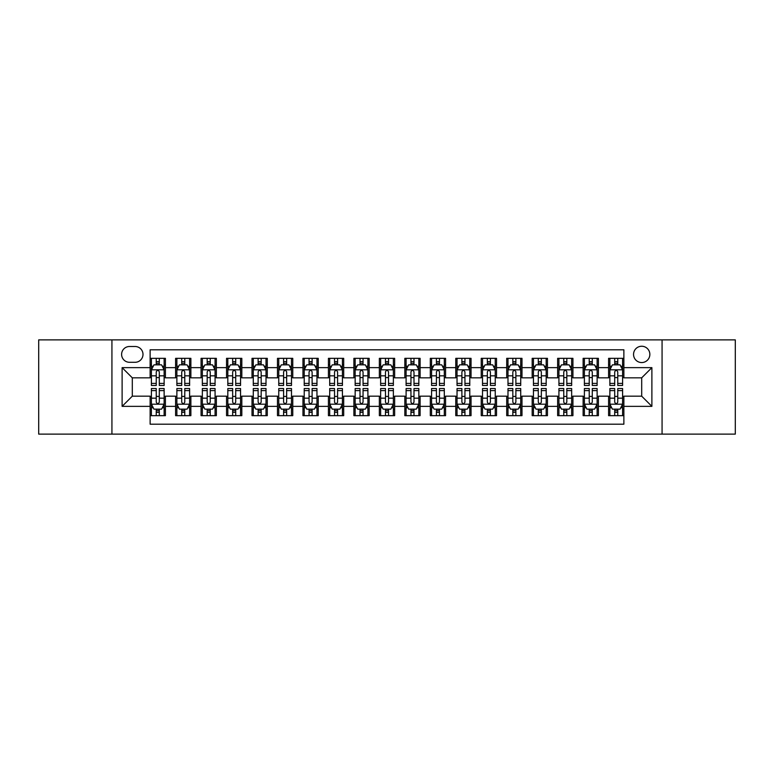 <?xml version="1.0" encoding="UTF-8"?>
<svg xmlns="http://www.w3.org/2000/svg" width="774" height="774" viewBox="0 0 774 774"><rect width="100%" height="100%" fill="white"/><g stroke="black" fill="none" stroke-linecap="round" stroke-linejoin="round"><path stroke-width="1.16" d="M641.694 346.249A8.146 8.146 0 0 0 633.548 354.395A8.146 8.146 0 0 0 641.694 362.551A8.146 8.146 0 0 0 649.85 354.395A8.146 8.146 0 0 0 641.694 346.249M662.07 434.117L735.3 434.117L735.3 339.883L662.07 339.883L662.07 434.117L111.93 434.117L111.93 339.883L38.7 339.883L38.7 434.117L111.93 434.117M623.873 358.343L608.587 358.343L608.587 367.64L598.399 367.64L598.399 377.828L608.587 377.828L608.587 367.64M598.399 367.64L598.399 358.343L583.122 358.343L583.122 367.64L572.934 367.64L572.934 377.828L583.122 377.828L583.122 367.64M572.934 367.64L572.934 358.343L557.648 358.343L557.648 367.64L547.46 367.64L547.46 377.828L557.648 377.828L557.648 367.64M547.46 367.64L547.46 358.343L532.173 358.343L532.173 367.64L521.986 367.64L521.986 377.828L532.173 377.828L532.173 367.64M521.986 367.64L521.986 358.343L506.709 358.343L506.709 367.64L496.521 367.64L496.521 377.828L506.709 377.828L506.709 367.64M496.521 367.64L496.521 358.343L481.234 358.343L481.234 367.64L471.047 367.64L471.047 377.828L481.234 377.828L481.234 367.64M471.047 367.64L471.047 358.343L455.77 358.343L455.77 367.64L445.582 367.64L445.582 377.828L455.77 377.828L455.77 367.64M445.582 367.64L445.582 358.343L430.296 358.343L430.296 367.64L420.108 367.64L420.108 377.828L430.296 377.828L430.296 367.64M420.108 367.64L420.108 358.343L404.831 358.343L404.831 367.64L394.643 367.64L394.643 377.828L404.831 377.828L404.831 367.64M394.643 367.64L394.643 358.343L379.357 358.343L379.357 367.64L369.169 367.64L369.169 377.828L379.357 377.828L379.357 367.64M369.169 367.64L369.169 358.343L353.892 358.343L353.892 367.64L343.704 367.64L343.704 377.828L353.892 377.828L353.892 367.64M343.704 367.64L343.704 358.343L328.418 358.343L328.418 367.64L318.23 367.64L318.23 377.828L328.418 377.828L328.418 367.64M318.23 367.64L318.23 358.343L302.953 358.343L302.953 367.64L292.766 367.64L292.766 377.828L302.953 377.828L302.953 367.64M292.766 367.64L292.766 358.343L277.479 358.343L277.479 367.64L267.291 367.64L267.291 377.828L277.479 377.828L277.479 367.64M267.291 367.64L267.291 358.343L252.014 358.343L252.014 367.64L241.827 367.64L241.827 377.828L252.014 377.828L252.014 367.64M241.827 367.64L241.827 358.343L226.54 358.343L226.54 367.64L216.352 367.64L216.352 377.828L226.54 377.828L226.54 367.64M216.352 367.64L216.352 358.343L201.066 358.343L201.066 367.64L190.878 367.64L190.878 377.828L201.066 377.828L201.066 367.64M190.878 367.64L190.878 358.343L175.601 358.343L175.601 377.828L165.413 377.828L165.413 358.343L150.127 358.343M150.127 415.657L165.413 415.657L165.413 396.172L175.601 396.172L175.601 415.657L190.878 415.657L190.878 396.172L201.066 396.172L201.066 406.36L190.878 406.36M201.066 406.36L201.066 415.657L216.352 415.657L216.352 396.172L226.54 396.172L226.54 406.36L216.352 406.36M226.54 406.36L226.54 415.657L241.827 415.657L241.827 396.172L252.014 396.172L252.014 406.36L241.827 406.36M252.014 406.36L252.014 415.657L267.291 415.657L267.291 396.172L277.479 396.172L277.479 406.36L267.291 406.36M277.479 406.36L277.479 415.657L292.766 415.657L292.766 396.172L302.953 396.172L302.953 406.36L292.766 406.36M302.953 406.36L302.953 415.657L318.23 415.657L318.23 396.172L328.418 396.172L328.418 406.36L318.23 406.36M328.418 406.36L328.418 415.657L343.704 415.657L343.704 396.172L353.892 396.172L353.892 406.36L343.704 406.36M353.892 406.36L353.892 415.657L369.169 415.657L369.169 396.172L379.357 396.172L379.357 406.36L369.169 406.36M379.357 406.36L379.357 415.657L394.643 415.657L394.643 396.172L404.831 396.172L404.831 406.36L394.643 406.36M404.831 406.36L404.831 415.657L420.108 415.657L420.108 396.172L430.296 396.172L430.296 406.36L420.108 406.36M430.296 406.36L430.296 415.657L445.582 415.657L445.582 396.172L455.77 396.172L455.77 406.36L445.582 406.36M455.77 406.36L455.77 415.657L471.047 415.657L471.047 396.172L481.234 396.172L481.234 406.36L471.047 406.36M481.234 406.36L481.234 415.657L496.521 415.657L496.521 396.172L506.709 396.172L506.709 406.36L496.521 406.36M506.709 406.36L506.709 415.657L521.986 415.657L521.986 396.172L532.173 396.172L532.173 406.36L521.986 406.36M532.173 406.36L532.173 415.657L547.46 415.657L547.46 396.172L557.648 396.172L557.648 406.36L547.46 406.36M557.648 406.36L557.648 415.657L572.934 415.657L572.934 396.172L583.122 396.172L583.122 406.36L572.934 406.36M583.122 406.36L583.122 415.657L598.399 415.657L598.399 396.172L608.587 396.172L608.587 406.36L598.399 406.36M129.5 362.29L135.102 362.29A7.895 7.895 0 0 0 142.997 354.395A7.895 7.895 0 0 0 135.102 346.5L129.5 346.5A7.895 7.895 0 0 0 121.605 354.395A7.895 7.895 0 0 0 129.5 362.29M662.07 339.883L111.93 339.883M623.873 367.64L623.873 349.809L150.127 349.809L150.127 377.828L132.306 377.828L132.306 396.172L150.127 396.172L150.127 424.191L623.873 424.191L623.873 396.172L641.694 396.172L641.694 377.828L623.873 377.828L623.873 367.64L651.882 367.64L651.882 406.36L623.873 406.36M150.127 406.36L122.118 406.36L122.118 367.64L150.127 367.64M608.587 406.36L608.587 415.657L623.873 415.657M150.127 364.718L151.404 364.718M156.242 364.718L159.299 364.718M164.136 364.718L165.413 364.718M150.127 377.577L151.404 377.577M156.242 377.577L159.299 377.577M164.136 377.577L165.413 377.577M150.127 396.423L151.404 396.423M156.242 396.423L159.299 396.423M164.136 396.423L165.413 396.423M150.127 409.282L151.404 409.282M156.242 409.282L159.299 409.282M164.136 409.282L165.413 409.282M175.601 377.577L176.878 377.577M181.716 377.577L184.773 377.577M189.611 377.577L190.878 377.577M175.601 364.718L176.878 364.718M181.716 364.718L184.773 364.718M189.611 364.718L190.878 364.718M175.601 396.423L176.878 396.423M181.716 396.423L184.773 396.423M189.611 396.423L190.878 396.423M175.601 409.282L176.878 409.282M181.716 409.282L184.773 409.282M189.611 409.282L190.878 409.282M201.066 396.423L202.343 396.423M207.18 396.423L210.238 396.423M215.075 396.423L216.352 396.423M201.066 409.282L202.343 409.282M207.18 409.282L210.238 409.282M215.075 409.282L216.352 409.282M201.066 364.718L202.343 364.718M207.18 364.718L210.238 364.718M215.075 364.718L216.352 364.718M201.066 377.577L202.343 377.577M207.18 377.577L210.238 377.577M215.075 377.577L216.352 377.577M226.54 396.423L227.817 396.423M232.655 396.423L235.712 396.423M240.55 396.423L241.827 396.423M226.54 409.282L227.817 409.282M232.655 409.282L235.712 409.282M240.55 409.282L241.827 409.282M226.54 364.718L227.817 364.718M232.655 364.718L235.712 364.718M240.55 364.718L241.827 364.718M226.54 377.577L227.817 377.577M232.655 377.577L235.712 377.577M240.55 377.577L241.827 377.577M252.014 396.423L253.282 396.423M258.119 396.423L261.177 396.423M266.014 396.423L267.291 396.423M252.014 409.282L253.282 409.282M258.119 409.282L261.177 409.282M266.014 409.282L267.291 409.282M252.014 364.718L253.282 364.718M258.119 364.718L261.177 364.718M266.014 364.718L267.291 364.718M252.014 377.577L253.282 377.577M258.119 377.577L261.177 377.577M266.014 377.577L267.291 377.577M277.479 396.423L278.756 396.423M283.594 396.423L286.651 396.423M291.488 396.423L292.766 396.423M277.479 409.282L278.756 409.282M283.594 409.282L286.651 409.282M291.488 409.282L292.766 409.282M277.479 364.718L278.756 364.718M283.594 364.718L286.651 364.718M291.488 364.718L292.766 364.718M277.479 377.577L278.756 377.577M283.594 377.577L286.651 377.577M291.488 377.577L292.766 377.577M302.953 396.423L304.221 396.423M309.058 396.423L312.116 396.423M316.963 396.423L318.23 396.423M302.953 409.282L304.221 409.282M309.058 409.282L312.116 409.282M316.963 409.282L318.23 409.282M302.953 364.718L304.221 364.718M309.058 364.718L312.116 364.718M316.963 364.718L318.23 364.718M302.953 377.577L304.221 377.577M309.058 377.577L312.116 377.577M316.963 377.577L318.23 377.577M328.418 396.423L329.695 396.423M334.532 396.423L337.59 396.423M342.427 396.423L343.704 396.423M328.418 409.282L329.695 409.282M334.532 409.282L337.59 409.282M342.427 409.282L343.704 409.282M328.418 364.718L329.695 364.718M334.532 364.718L337.59 364.718M342.427 364.718L343.704 364.718M328.418 377.577L329.695 377.577M334.532 377.577L337.59 377.577M342.427 377.577L343.704 377.577M353.892 396.423L355.16 396.423M360.007 396.423L363.054 396.423M367.902 396.423L369.169 396.423M353.892 409.282L355.16 409.282M360.007 409.282L363.054 409.282M367.902 409.282L369.169 409.282M353.892 364.718L355.16 364.718M360.007 364.718L363.054 364.718M367.902 364.718L369.169 364.718M353.892 377.577L355.16 377.577M360.007 377.577L363.054 377.577M367.902 377.577L369.169 377.577M379.357 396.423L380.634 396.423M385.471 396.423L388.529 396.423M393.366 396.423L394.643 396.423M379.357 409.282L380.634 409.282M385.471 409.282L388.529 409.282M393.366 409.282L394.643 409.282M379.357 364.718L380.634 364.718M385.471 364.718L388.529 364.718M393.366 364.718L394.643 364.718M379.357 377.577L380.634 377.577M385.471 377.577L388.529 377.577M393.366 377.577L394.643 377.577M404.831 396.423L406.098 396.423M410.946 396.423L413.993 396.423M418.84 396.423L420.108 396.423M404.831 409.282L406.098 409.282M410.946 409.282L413.993 409.282M418.84 409.282L420.108 409.282M404.831 364.718L406.098 364.718M410.946 364.718L413.993 364.718M418.84 364.718L420.108 364.718M404.831 377.577L406.098 377.577M410.946 377.577L413.993 377.577M418.84 377.577L420.108 377.577M430.296 396.423L431.573 396.423M436.41 396.423L439.468 396.423M444.305 396.423L445.582 396.423M430.296 409.282L431.573 409.282M436.41 409.282L439.468 409.282M444.305 409.282L445.582 409.282M430.296 364.718L431.573 364.718M436.41 364.718L439.468 364.718M444.305 364.718L445.582 364.718M430.296 377.577L431.573 377.577M436.41 377.577L439.468 377.577M444.305 377.577L445.582 377.577M455.77 396.423L457.037 396.423M461.885 396.423L464.942 396.423M469.779 396.423L471.047 396.423M455.77 409.282L457.037 409.282M461.885 409.282L464.942 409.282M469.779 409.282L471.047 409.282M455.77 364.718L457.037 364.718M461.885 364.718L464.942 364.718M469.779 364.718L471.047 364.718M455.77 377.577L457.037 377.577M461.885 377.577L464.942 377.577M469.779 377.577L471.047 377.577M481.234 396.423L482.512 396.423M487.349 396.423L490.406 396.423M495.244 396.423L496.521 396.423M481.234 409.282L482.512 409.282M487.349 409.282L490.406 409.282M495.244 409.282L496.521 409.282M481.234 364.718L482.512 364.718M487.349 364.718L490.406 364.718M495.244 364.718L496.521 364.718M481.234 377.577L482.512 377.577M487.349 377.577L490.406 377.577M495.244 377.577L496.521 377.577M506.709 396.423L507.986 396.423M512.823 396.423L515.881 396.423M520.718 396.423L521.986 396.423M506.709 409.282L507.986 409.282M512.823 409.282L515.881 409.282M520.718 409.282L521.986 409.282M506.709 364.718L507.986 364.718M512.823 364.718L515.881 364.718M520.718 364.718L521.986 364.718M506.709 377.577L507.986 377.577M512.823 377.577L515.881 377.577M520.718 377.577L521.986 377.577M532.173 396.423L533.45 396.423M538.288 396.423L541.345 396.423M546.183 396.423L547.46 396.423M532.173 409.282L533.45 409.282M538.288 409.282L541.345 409.282M546.183 409.282L547.46 409.282M532.173 364.718L533.45 364.718M538.288 364.718L541.345 364.718M546.183 364.718L547.46 364.718M532.173 377.577L533.45 377.577M538.288 377.577L541.345 377.577M546.183 377.577L547.46 377.577M557.648 396.423L558.925 396.423M563.762 396.423L566.82 396.423M571.657 396.423L572.934 396.423M557.648 409.282L558.925 409.282M563.762 409.282L566.82 409.282M571.657 409.282L572.934 409.282M557.648 364.718L558.925 364.718M563.762 364.718L566.82 364.718M571.657 364.718L572.934 364.718M557.648 377.577L558.925 377.577M563.762 377.577L566.82 377.577M571.657 377.577L572.934 377.577M583.122 396.423L584.389 396.423M589.227 396.423L592.284 396.423M597.122 396.423L598.399 396.423M583.122 409.282L584.389 409.282M589.227 409.282L592.284 409.282M597.122 409.282L598.399 409.282M583.122 364.718L584.389 364.718M589.227 364.718L592.284 364.718M597.122 364.718L598.399 364.718M583.122 377.577L584.389 377.577M589.227 377.577L592.284 377.577M597.122 377.577L598.399 377.577M608.587 396.423L609.864 396.423M614.701 396.423L617.758 396.423M622.596 396.423L623.873 396.423M608.587 409.282L609.864 409.282M614.701 409.282L617.758 409.282M622.596 409.282L623.873 409.282M608.587 364.718L609.864 364.718M614.701 364.718L617.758 364.718M622.596 364.718L623.873 364.718M608.587 377.577L609.864 377.577M614.701 377.577L617.758 377.577M622.596 377.577L623.873 377.577M132.306 377.828L122.118 367.64M132.306 396.172L122.118 406.36M651.882 367.64L641.694 377.828M651.882 406.36L641.694 396.172M159.299 361.661L156.242 361.661M164.136 383.401L159.299 383.401L159.299 385.471L164.136 385.471L164.136 369.933L161.592 364.844L153.949 364.844L151.404 369.933L151.404 385.471L156.242 385.471L156.242 383.401L151.404 383.401M151.404 369.933L151.404 358.343M164.136 369.933L164.136 358.343M156.242 364.844L156.242 358.343M159.299 358.343L159.299 364.844M159.299 383.401L159.299 371.849C158.283 369.885 157.267 369.885 156.242 371.849L156.242 383.401M156.242 412.339L159.299 412.339M151.404 390.599L156.242 390.599L156.242 388.529L151.404 388.529L151.404 404.067L153.949 409.156L161.592 409.156L164.136 404.067L164.136 388.529L159.299 388.529L159.299 390.599L164.136 390.599M164.136 404.067L164.136 415.657M151.404 404.067L151.404 415.657M159.299 409.156L159.299 415.657M156.242 415.657L156.242 409.156M156.242 390.599L156.242 402.151C157.257 404.115 158.283 404.115 159.299 402.151L159.299 390.599M184.773 361.661L181.716 361.661M189.611 383.401L184.773 383.401L184.773 385.471L189.611 385.471L189.611 369.933L187.066 364.844L179.423 364.844L176.878 369.933L176.878 385.471L181.716 385.471L181.716 383.401L176.878 383.401M176.878 369.933L176.878 358.343M189.611 369.933L189.611 358.343M181.716 364.844L181.716 358.343M184.773 358.343L184.773 364.844M184.773 383.401L184.773 371.849C183.748 369.885 182.732 369.885 181.716 371.849L181.716 383.401M210.238 361.661L207.18 361.661M215.075 383.401L210.238 383.401L210.238 385.471L215.075 385.471L215.075 369.933L212.531 364.844L204.887 364.844L202.343 369.933L202.343 385.471L207.18 385.471L207.18 383.401L202.343 383.401M202.343 369.933L202.343 358.343M215.075 369.933L215.075 358.343M207.18 364.844L207.18 358.343M210.238 358.343L210.238 364.844M210.238 383.401L210.238 371.849C209.222 369.885 208.206 369.885 207.18 371.849L207.18 383.401M235.712 361.661L232.655 361.661M240.55 383.401L235.712 383.401L235.712 385.471L240.55 385.471L240.55 369.933L238.005 364.844L230.362 364.844L227.817 369.933L227.817 385.471L232.655 385.471L232.655 383.401L227.817 383.401M227.817 369.933L227.817 358.343M240.55 369.933L240.55 358.343M232.655 364.844L232.655 358.343M235.712 358.343L235.712 364.844M235.712 383.401L235.712 371.849C234.696 369.885 233.671 369.885 232.655 371.849L232.655 383.401M261.177 361.661L258.119 361.661M266.014 383.401L261.177 383.401L261.177 385.471L266.014 385.471L266.014 369.933L263.47 364.844L255.826 364.844L253.282 369.933L253.282 385.471L258.119 385.471L258.119 383.401L253.282 383.401M253.282 369.933L253.282 358.343M266.014 369.933L266.014 358.343M258.119 364.844L258.119 358.343M261.177 358.343L261.177 364.844M261.177 383.401L261.177 371.849C260.161 369.885 259.145 369.885 258.119 371.849L258.119 383.401M181.716 412.339L184.773 412.339M176.878 390.599L181.716 390.599L181.716 388.529L176.878 388.529L176.878 404.067L179.423 409.156L187.066 409.156L189.611 404.067L189.611 388.529L184.773 388.529L184.773 390.599L189.611 390.599M189.611 404.067L189.611 415.657M176.878 404.067L176.878 415.657M184.773 409.156L184.773 415.657M181.716 415.657L181.716 409.156M181.716 390.599L181.716 402.151C182.732 404.115 183.748 404.115 184.773 402.151L184.773 390.599M207.18 412.339L210.238 412.339M202.343 390.599L207.18 390.599L207.18 388.529L202.343 388.529L202.343 404.067L204.887 409.156L212.531 409.156L215.075 404.067L215.075 388.529L210.238 388.529L210.238 390.599L215.075 390.599M215.075 404.067L215.075 415.657M202.343 404.067L202.343 415.657M210.238 409.156L210.238 415.657M207.18 415.657L207.18 409.156M207.18 390.599L207.18 402.151C208.196 404.115 209.222 404.115 210.238 402.151L210.238 390.599M232.655 412.339L235.712 412.339M227.817 390.599L232.655 390.599L232.655 388.529L227.817 388.529L227.817 404.067L230.362 409.156L238.005 409.156L240.55 404.067L240.55 388.529L235.712 388.529L235.712 390.599L240.55 390.599M240.55 404.067L240.55 415.657M227.817 404.067L227.817 415.657M235.712 409.156L235.712 415.657M232.655 415.657L232.655 409.156M232.655 390.599L232.655 402.151C233.671 404.115 234.686 404.115 235.712 402.151L235.712 390.599M258.119 412.339L261.177 412.339M253.282 390.599L258.119 390.599L258.119 388.529L253.282 388.529L253.282 404.067L255.826 409.156L263.47 409.156L266.014 404.067L266.014 388.529L261.177 388.529L261.177 390.599L266.014 390.599M266.014 404.067L266.014 415.657M253.282 404.067L253.282 415.657M261.177 409.156L261.177 415.657M258.119 415.657L258.119 409.156M258.119 390.599L258.119 402.151C259.145 404.115 260.161 404.115 261.177 402.151L261.177 390.599M286.651 361.661L283.594 361.661M291.488 383.401L286.651 383.401L286.651 385.471L291.488 385.471L291.488 369.933L288.944 364.844L281.301 364.844L278.756 369.933L278.756 385.471L283.594 385.471L283.594 383.401L278.756 383.401M278.756 369.933L278.756 358.343M291.488 369.933L291.488 358.343M283.594 364.844L283.594 358.343M286.651 358.343L286.651 364.844M286.651 383.401L286.651 371.849C285.635 369.885 284.609 369.885 283.594 371.849L283.594 383.401M283.594 412.339L286.651 412.339M278.756 390.599L283.594 390.599L283.594 388.529L278.756 388.529L278.756 404.067L281.301 409.156L288.944 409.156L291.488 404.067L291.488 388.529L286.651 388.529L286.651 390.599L291.488 390.599M291.488 404.067L291.488 415.657M278.756 404.067L278.756 415.657M286.651 409.156L286.651 415.657M283.594 415.657L283.594 409.156M283.594 390.599L283.594 402.151C284.609 404.115 285.625 404.115 286.651 402.151L286.651 390.599M312.116 361.661L309.058 361.661M316.963 383.401L312.116 383.401L312.116 385.471L316.963 385.471L316.963 369.933L314.408 364.844L306.765 364.844L304.221 369.933L304.221 385.471L309.058 385.471L309.058 383.401L304.221 383.401M304.221 369.933L304.221 358.343M316.963 369.933L316.963 358.343M309.058 364.844L309.058 358.343M312.116 358.343L312.116 364.844M312.116 383.401L312.116 371.849C311.1 369.885 310.084 369.885 309.058 371.849L309.058 383.401M309.058 412.339L312.116 412.339M304.221 390.599L309.058 390.599L309.058 388.529L304.221 388.529L304.221 404.067L306.765 409.156L314.408 409.156L316.963 404.067L316.963 388.529L312.116 388.529L312.116 390.599L316.963 390.599M316.963 404.067L316.963 415.657M304.221 404.067L304.221 415.657M312.116 409.156L312.116 415.657M309.058 415.657L309.058 409.156M309.058 390.599L309.058 402.151C310.084 404.115 311.1 404.115 312.116 402.151L312.116 390.599M337.59 361.661L334.532 361.661M342.427 383.401L337.59 383.401L337.59 385.471L342.427 385.471L342.427 369.933L339.883 364.844L332.239 364.844L329.695 369.933L329.695 385.471L334.532 385.471L334.532 383.401L329.695 383.401M329.695 369.933L329.695 358.343M342.427 369.933L342.427 358.343M334.532 364.844L334.532 358.343M337.59 358.343L337.59 364.844M337.59 383.401L337.59 371.849C336.574 369.885 335.548 369.885 334.532 371.849L334.532 383.401M334.532 412.339L337.59 412.339M329.695 390.599L334.532 390.599L334.532 388.529L329.695 388.529L329.695 404.067L332.239 409.156L339.883 409.156L342.427 404.067L342.427 388.529L337.59 388.529L337.59 390.599L342.427 390.599M342.427 404.067L342.427 415.657M329.695 404.067L329.695 415.657M337.59 409.156L337.59 415.657M334.532 415.657L334.532 409.156M334.532 390.599L334.532 402.151C335.548 404.115 336.564 404.115 337.59 402.151L337.59 390.599M363.054 361.661L360.007 361.661M367.902 383.401L363.054 383.401L363.054 385.471L367.902 385.471L367.902 369.933L365.347 364.844L357.714 364.844L355.16 369.933L355.16 385.471L360.007 385.471L360.007 383.401L355.16 383.401M355.16 369.933L355.16 358.343M367.902 369.933L367.902 358.343M360.007 364.844L360.007 358.343M363.054 358.343L363.054 364.844M363.054 383.401L363.054 371.849C362.038 369.885 361.023 369.885 360.007 371.849L360.007 383.401M360.007 412.339L363.054 412.339M355.16 390.599L360.007 390.599L360.007 388.529L355.16 388.529L355.16 404.067L357.714 409.156L365.347 409.156L367.902 404.067L367.902 388.529L363.054 388.529L363.054 390.599L367.902 390.599M367.902 404.067L367.902 415.657M355.16 404.067L355.16 415.657M363.054 409.156L363.054 415.657M360.007 415.657L360.007 409.156M360.007 390.599L360.007 402.151C361.023 404.115 362.038 404.115 363.054 402.151L363.054 390.599M388.529 361.661L385.471 361.661M393.366 383.401L388.529 383.401L388.529 385.471L393.366 385.471L393.366 369.933L390.822 364.844L383.178 364.844L380.634 369.933L380.634 385.471L385.471 385.471L385.471 383.401L380.634 383.401M380.634 369.933L380.634 358.343M393.366 369.933L393.366 358.343M385.471 364.844L385.471 358.343M388.529 358.343L388.529 364.844M388.529 383.401L388.529 371.849C387.513 369.885 386.487 369.885 385.471 371.849L385.471 383.401M385.471 412.339L388.529 412.339M380.634 390.599L385.471 390.599L385.471 388.529L380.634 388.529L380.634 404.067L383.178 409.156L390.822 409.156L393.366 404.067L393.366 388.529L388.529 388.529L388.529 390.599L393.366 390.599M393.366 404.067L393.366 415.657M380.634 404.067L380.634 415.657M388.529 409.156L388.529 415.657M385.471 415.657L385.471 409.156M385.471 390.599L385.471 402.151C386.487 404.115 387.513 404.115 388.529 402.151L388.529 390.599M413.993 361.661L410.946 361.661M418.84 383.401L413.993 383.401L413.993 385.471L418.84 385.471L418.84 369.933L416.286 364.844L408.653 364.844L406.098 369.933L406.098 385.471L410.946 385.471L410.946 383.401L406.098 383.401M406.098 369.933L406.098 358.343M418.84 369.933L418.84 358.343M410.946 364.844L410.946 358.343M413.993 358.343L413.993 364.844M413.993 383.401L413.993 371.849C412.977 369.885 411.962 369.885 410.946 371.849L410.946 383.401M410.946 412.339L413.993 412.339M406.098 390.599L410.946 390.599L410.946 388.529L406.098 388.529L406.098 404.067L408.653 409.156L416.286 409.156L418.84 404.067L418.84 388.529L413.993 388.529L413.993 390.599L418.84 390.599M418.84 404.067L418.84 415.657M406.098 404.067L406.098 415.657M413.993 409.156L413.993 415.657M410.946 415.657L410.946 409.156M410.946 390.599L410.946 402.151C411.962 404.115 412.977 404.115 413.993 402.151L413.993 390.599M439.468 361.661L436.41 361.661M444.305 383.401L439.468 383.401L439.468 385.471L444.305 385.471L444.305 369.933L441.761 364.844L434.117 364.844L431.573 369.933L431.573 385.471L436.41 385.471L436.41 383.401L431.573 383.401M431.573 369.933L431.573 358.343M444.305 369.933L444.305 358.343M436.41 364.844L436.41 358.343M439.468 358.343L439.468 364.844M439.468 383.401L439.468 371.849C438.452 369.885 437.436 369.885 436.41 371.849L436.41 383.401M436.41 412.339L439.468 412.339M431.573 390.599L436.41 390.599L436.41 388.529L431.573 388.529L431.573 404.067L434.117 409.156L441.761 409.156L444.305 404.067L444.305 388.529L439.468 388.529L439.468 390.599L444.305 390.599M444.305 404.067L444.305 415.657M431.573 404.067L431.573 415.657M439.468 409.156L439.468 415.657M436.41 415.657L436.41 409.156M436.41 390.599L436.41 402.151C437.426 404.115 438.452 404.115 439.468 402.151L439.468 390.599M464.942 361.661L461.885 361.661M469.779 383.401L464.942 383.401L464.942 385.471L469.779 385.471L469.779 369.933L467.235 364.844L459.592 364.844L457.037 369.933L457.037 385.471L461.885 385.471L461.885 383.401L457.037 383.401M457.037 369.933L457.037 358.343M469.779 369.933L469.779 358.343M461.885 364.844L461.885 358.343M464.942 358.343L464.942 364.844M464.942 383.401L464.942 371.849C463.916 369.885 462.9 369.885 461.885 371.849L461.885 383.401M461.885 412.339L464.942 412.339M457.037 390.599L461.885 390.599L461.885 388.529L457.037 388.529L457.037 404.067L459.592 409.156L467.235 409.156L469.779 404.067L469.779 388.529L464.942 388.529L464.942 390.599L469.779 390.599M469.779 404.067L469.779 415.657M457.037 404.067L457.037 415.657M464.942 409.156L464.942 415.657M461.885 415.657L461.885 409.156M461.885 390.599L461.885 402.151C462.9 404.115 463.916 404.115 464.942 402.151L464.942 390.599M490.406 361.661L487.349 361.661M495.244 383.401L490.406 383.401L490.406 385.471L495.244 385.471L495.244 369.933L492.699 364.844L485.056 364.844L482.512 369.933L482.512 385.471L487.349 385.471L487.349 383.401L482.512 383.401M482.512 369.933L482.512 358.343M495.244 369.933L495.244 358.343M487.349 364.844L487.349 358.343M490.406 358.343L490.406 364.844M490.406 383.401L490.406 371.849C489.391 369.885 488.375 369.885 487.349 371.849L487.349 383.401M487.349 412.339L490.406 412.339M482.512 390.599L487.349 390.599L487.349 388.529L482.512 388.529L482.512 404.067L485.056 409.156L492.699 409.156L495.244 404.067L495.244 388.529L490.406 388.529L490.406 390.599L495.244 390.599M495.244 404.067L495.244 415.657M482.512 404.067L482.512 415.657M490.406 409.156L490.406 415.657M487.349 415.657L487.349 409.156M487.349 390.599L487.349 402.151C488.365 404.115 489.391 404.115 490.406 402.151L490.406 390.599M515.881 361.661L512.823 361.661M520.718 383.401L515.881 383.401L515.881 385.471L520.718 385.471L520.718 369.933L518.174 364.844L510.53 364.844L507.986 369.933L507.986 385.471L512.823 385.471L512.823 383.401L507.986 383.401M507.986 369.933L507.986 358.343M520.718 369.933L520.718 358.343M512.823 364.844L512.823 358.343M515.881 358.343L515.881 364.844M515.881 383.401L515.881 371.849C514.855 369.885 513.839 369.885 512.823 371.849L512.823 383.401M512.823 412.339L515.881 412.339M507.986 390.599L512.823 390.599L512.823 388.529L507.986 388.529L507.986 404.067L510.53 409.156L518.174 409.156L520.718 404.067L520.718 388.529L515.881 388.529L515.881 390.599L520.718 390.599M520.718 404.067L520.718 415.657M507.986 404.067L507.986 415.657M515.881 409.156L515.881 415.657M512.823 415.657L512.823 409.156M512.823 390.599L512.823 402.151C513.839 404.115 514.855 404.115 515.881 402.151L515.881 390.599M541.345 361.661L538.288 361.661M546.183 383.401L541.345 383.401L541.345 385.471L546.183 385.471L546.183 369.933L543.638 364.844L535.995 364.844L533.45 369.933L533.45 385.471L538.288 385.471L538.288 383.401L533.45 383.401M533.45 369.933L533.45 358.343M546.183 369.933L546.183 358.343M538.288 364.844L538.288 358.343M541.345 358.343L541.345 364.844M541.345 383.401L541.345 371.849C540.329 369.885 539.314 369.885 538.288 371.849L538.288 383.401M538.288 412.339L541.345 412.339M533.45 390.599L538.288 390.599L538.288 388.529L533.45 388.529L533.45 404.067L535.995 409.156L543.638 409.156L546.183 404.067L546.183 388.529L541.345 388.529L541.345 390.599L546.183 390.599M546.183 404.067L546.183 415.657M533.45 404.067L533.45 415.657M541.345 409.156L541.345 415.657M538.288 415.657L538.288 409.156M538.288 390.599L538.288 402.151C539.304 404.115 540.329 404.115 541.345 402.151L541.345 390.599M566.82 361.661L563.762 361.661M571.657 383.401L566.82 383.401L566.82 385.471L571.657 385.471L571.657 369.933L569.113 364.844L561.469 364.844L558.925 369.933L558.925 385.471L563.762 385.471L563.762 383.401L558.925 383.401M558.925 369.933L558.925 358.343M571.657 369.933L571.657 358.343M563.762 364.844L563.762 358.343M566.82 358.343L566.82 364.844M566.82 383.401L566.82 371.849C565.804 369.885 564.778 369.885 563.762 371.849L563.762 383.401M563.762 412.339L566.82 412.339M558.925 390.599L563.762 390.599L563.762 388.529L558.925 388.529L558.925 404.067L561.469 409.156L569.113 409.156L571.657 404.067L571.657 388.529L566.82 388.529L566.82 390.599L571.657 390.599M571.657 404.067L571.657 415.657M558.925 404.067L558.925 415.657M566.82 409.156L566.82 415.657M563.762 415.657L563.762 409.156M563.762 390.599L563.762 402.151C564.778 404.115 565.794 404.115 566.82 402.151L566.82 390.599M592.284 361.661L589.227 361.661M597.122 383.401L592.284 383.401L592.284 385.471L597.122 385.471L597.122 369.933L594.577 364.844L586.934 364.844L584.389 369.933L584.389 385.471L589.227 385.471L589.227 383.401L584.389 383.401M584.389 369.933L584.389 358.343M597.122 369.933L597.122 358.343M589.227 364.844L589.227 358.343M592.284 358.343L592.284 364.844M592.284 383.401L592.284 371.849C591.268 369.885 590.252 369.885 589.227 371.849L589.227 383.401M589.227 412.339L592.284 412.339M584.389 390.599L589.227 390.599L589.227 388.529L584.389 388.529L584.389 404.067L586.934 409.156L594.577 409.156L597.122 404.067L597.122 388.529L592.284 388.529L592.284 390.599L597.122 390.599M597.122 404.067L597.122 415.657M584.389 404.067L584.389 415.657M592.284 409.156L592.284 415.657M589.227 415.657L589.227 409.156M589.227 390.599L589.227 402.151C590.252 404.115 591.268 404.115 592.284 402.151L592.284 390.599M617.758 361.661L614.701 361.661M622.596 383.401L617.758 383.401L617.758 385.471L622.596 385.471L622.596 369.933L620.051 364.844L612.408 364.844L609.864 369.933L609.864 385.471L614.701 385.471L614.701 383.401L609.864 383.401M609.864 369.933L609.864 358.343M622.596 369.933L622.596 358.343M614.701 364.844L614.701 358.343M617.758 358.343L617.758 364.844M617.758 383.401L617.758 371.849C616.743 369.885 615.717 369.885 614.701 371.849L614.701 383.401M614.701 412.339L617.758 412.339M609.864 390.599L614.701 390.599L614.701 388.529L609.864 388.529L609.864 404.067L612.408 409.156L620.051 409.156L622.596 404.067L622.596 388.529L617.758 388.529L617.758 390.599L622.596 390.599M622.596 404.067L622.596 415.657M609.864 404.067L609.864 415.657M617.758 409.156L617.758 415.657M614.701 415.657L614.701 409.156M614.701 390.599L614.701 402.151C615.717 404.115 616.733 404.115 617.758 402.151L617.758 390.599M175.601 406.36L165.413 406.36M175.601 367.64L165.413 367.64M164.078 369.808L151.472 369.808M151.404 366.247L153.252 366.247M162.288 366.247L164.136 366.247M156.242 375.835L151.404 375.835M164.136 375.835L159.299 375.835M159.299 363.277L156.242 363.277M151.472 404.192L164.078 404.192M164.136 407.753L162.288 407.753M153.252 407.753L151.404 407.753M159.299 398.165L164.136 398.165M151.404 398.165L156.242 398.165M156.242 410.723L159.299 410.723M189.543 369.808L176.936 369.808M176.878 366.247L178.717 366.247M187.763 366.247L189.611 366.247M181.716 375.835L176.878 375.835M189.611 375.835L184.773 375.835M184.773 363.277L181.716 363.277M215.017 369.808L202.411 369.808M202.343 366.247L204.191 366.247M213.237 366.247L215.075 366.247M207.18 375.835L202.343 375.835M215.075 375.835L210.238 375.835M210.238 363.277L207.18 363.277M240.482 369.808L227.875 369.808M227.817 366.247L229.655 366.247M238.702 366.247L240.55 366.247M232.655 375.835L227.817 375.835M240.55 375.835L235.712 375.835M235.712 363.277L232.655 363.277M265.956 369.808L253.35 369.808M253.282 366.247L255.13 366.247M264.176 366.247L266.014 366.247M258.119 375.835L253.282 375.835M266.014 375.835L261.177 375.835M261.177 363.277L258.119 363.277M176.936 404.192L189.543 404.192M189.611 407.753L187.763 407.753M178.717 407.753L176.878 407.753M184.773 398.165L189.611 398.165M176.878 398.165L181.716 398.165M181.716 410.723L184.773 410.723M202.411 404.192L215.017 404.192M215.075 407.753L213.237 407.753M204.191 407.753L202.343 407.753M210.238 398.165L215.075 398.165M202.343 398.165L207.18 398.165M207.18 410.723L210.238 410.723M227.875 404.192L240.482 404.192M240.55 407.753L238.702 407.753M229.655 407.753L227.817 407.753M235.712 398.165L240.55 398.165M227.817 398.165L232.655 398.165M232.655 410.723L235.712 410.723M253.35 404.192L265.956 404.192M266.014 407.753L264.176 407.753M255.13 407.753L253.282 407.753M261.177 398.165L266.014 398.165M253.282 398.165L258.119 398.165M258.119 410.723L261.177 410.723M291.421 369.808L278.814 369.808M278.756 366.247L280.604 366.247M289.64 366.247L291.488 366.247M283.594 375.835L278.756 375.835M291.488 375.835L286.651 375.835M286.651 363.277L283.594 363.277M278.814 404.192L291.421 404.192M291.488 407.753L289.64 407.753M280.604 407.753L278.756 407.753M286.651 398.165L291.488 398.165M278.756 398.165L283.594 398.165M283.594 410.723L286.651 410.723M316.895 369.808L304.288 369.808M304.221 366.247L306.069 366.247M315.115 366.247L316.963 366.247M309.058 375.835L304.221 375.835M316.963 375.835L312.116 375.835M312.116 363.277L309.058 363.277M304.288 404.192L316.895 404.192M316.963 407.753L315.115 407.753M306.069 407.753L304.221 407.753M312.116 398.165L316.963 398.165M304.221 398.165L309.058 398.165M309.058 410.723L312.116 410.723M342.36 369.808L329.753 369.808M329.695 366.247L331.543 366.247M340.579 366.247L342.427 366.247M334.532 375.835L329.695 375.835M342.427 375.835L337.59 375.835M337.59 363.277L334.532 363.277M329.753 404.192L342.36 404.192M342.427 407.753L340.579 407.753M331.543 407.753L329.695 407.753M337.59 398.165L342.427 398.165M329.695 398.165L334.532 398.165M334.532 410.723L337.59 410.723M367.834 369.808L355.227 369.808M355.16 366.247L357.007 366.247M366.054 366.247L367.902 366.247M360.007 375.835L355.16 375.835M367.902 375.835L363.054 375.835M363.054 363.277L360.007 363.277M355.227 404.192L367.834 404.192M367.902 407.753L366.054 407.753M357.007 407.753L355.16 407.753M363.054 398.165L367.902 398.165M355.16 398.165L360.007 398.165M360.007 410.723L363.054 410.723M393.308 369.808L380.692 369.808M380.634 366.247L382.482 366.247M391.518 366.247L393.366 366.247M385.471 375.835L380.634 375.835M393.366 375.835L388.529 375.835M388.529 363.277L385.471 363.277M380.692 404.192L393.308 404.192M393.366 407.753L391.518 407.753M382.482 407.753L380.634 407.753M388.529 398.165L393.366 398.165M380.634 398.165L385.471 398.165M385.471 410.723L388.529 410.723M418.773 369.808L406.166 369.808M406.098 366.247L407.946 366.247M416.993 366.247L418.84 366.247M410.946 375.835L406.098 375.835M418.84 375.835L413.993 375.835M413.993 363.277L410.946 363.277M406.166 404.192L418.773 404.192M418.84 407.753L416.993 407.753M407.946 407.753L406.098 407.753M413.993 398.165L418.84 398.165M406.098 398.165L410.946 398.165M410.946 410.723L413.993 410.723M444.247 369.808L431.64 369.808M431.573 366.247L433.421 366.247M442.457 366.247L444.305 366.247M436.41 375.835L431.573 375.835M444.305 375.835L439.468 375.835M439.468 363.277L436.41 363.277M431.64 404.192L444.247 404.192M444.305 407.753L442.457 407.753M433.421 407.753L431.573 407.753M439.468 398.165L444.305 398.165M431.573 398.165L436.41 398.165M436.41 410.723L439.468 410.723M469.712 369.808L457.105 369.808M457.037 366.247L458.885 366.247M467.931 366.247L469.779 366.247M461.885 375.835L457.037 375.835M469.779 375.835L464.942 375.835M464.942 363.277L461.885 363.277M457.105 404.192L469.712 404.192M469.779 407.753L467.931 407.753M458.885 407.753L457.037 407.753M464.942 398.165L469.779 398.165M457.037 398.165L461.885 398.165M461.885 410.723L464.942 410.723M495.186 369.808L482.579 369.808M482.512 366.247L484.36 366.247M493.396 366.247L495.244 366.247M487.349 375.835L482.512 375.835M495.244 375.835L490.406 375.835M490.406 363.277L487.349 363.277M482.579 404.192L495.186 404.192M495.244 407.753L493.396 407.753M484.36 407.753L482.512 407.753M490.406 398.165L495.244 398.165M482.512 398.165L487.349 398.165M487.349 410.723L490.406 410.723M520.65 369.808L508.044 369.808M507.986 366.247L509.824 366.247M518.87 366.247L520.718 366.247M512.823 375.835L507.986 375.835M520.718 375.835L515.881 375.835M515.881 363.277L512.823 363.277M508.044 404.192L520.65 404.192M520.718 407.753L518.87 407.753M509.824 407.753L507.986 407.753M515.881 398.165L520.718 398.165M507.986 398.165L512.823 398.165M512.823 410.723L515.881 410.723M546.125 369.808L533.518 369.808M533.45 366.247L535.298 366.247M544.345 366.247L546.183 366.247M538.288 375.835L533.45 375.835M546.183 375.835L541.345 375.835M541.345 363.277L538.288 363.277M533.518 404.192L546.125 404.192M546.183 407.753L544.345 407.753M535.298 407.753L533.45 407.753M541.345 398.165L546.183 398.165M533.45 398.165L538.288 398.165M538.288 410.723L541.345 410.723M571.589 369.808L558.983 369.808M558.925 366.247L560.763 366.247M569.809 366.247L571.657 366.247M563.762 375.835L558.925 375.835M571.657 375.835L566.82 375.835M566.82 363.277L563.762 363.277M558.983 404.192L571.589 404.192M571.657 407.753L569.809 407.753M560.763 407.753L558.925 407.753M566.82 398.165L571.657 398.165M558.925 398.165L563.762 398.165M563.762 410.723L566.82 410.723M597.064 369.808L584.457 369.808M584.389 366.247L586.237 366.247M595.283 366.247L597.122 366.247M589.227 375.835L584.389 375.835M597.122 375.835L592.284 375.835M592.284 363.277L589.227 363.277M584.457 404.192L597.064 404.192M597.122 407.753L595.283 407.753M586.237 407.753L584.389 407.753M592.284 398.165L597.122 398.165M584.389 398.165L589.227 398.165M589.227 410.723L592.284 410.723M622.528 369.808L609.922 369.808M609.864 366.247L611.712 366.247M620.748 366.247L622.596 366.247M614.701 375.835L609.864 375.835M622.596 375.835L617.758 375.835M617.758 363.277L614.701 363.277M609.922 404.192L622.528 404.192M622.596 407.753L620.748 407.753M611.712 407.753L609.864 407.753M617.758 398.165L622.596 398.165M609.864 398.165L614.701 398.165M614.701 410.723L617.758 410.723"/></g></svg>
